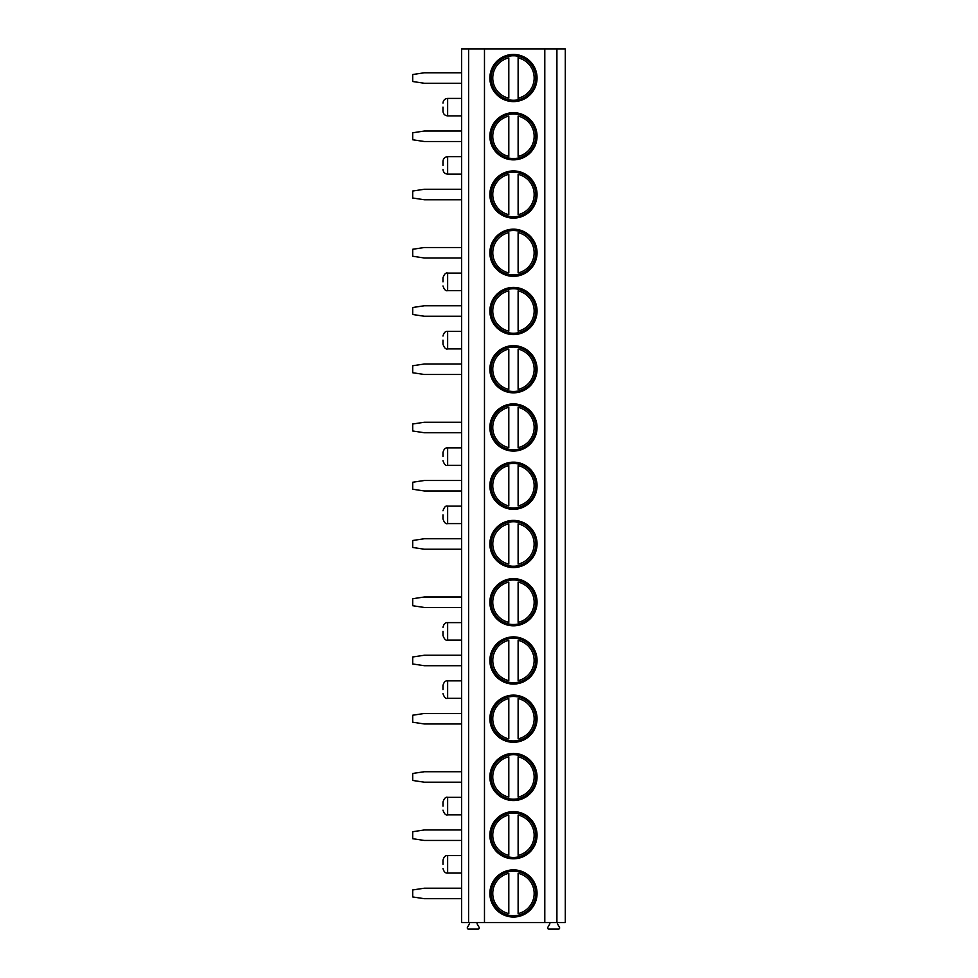 <?xml version="1.0" encoding="UTF-8"?>
<svg xmlns="http://www.w3.org/2000/svg" width="978" height="978" viewBox="0 0 978 978"><rect width="100%" height="100%" fill="white"/><g stroke="black" fill="none" stroke-linecap="round" stroke-linejoin="round"><path stroke-width="1.47" d="M478.059 922.572A0.99 0.99 0 0 0 477.203 924.051L479.11 927.352A1.161 1.161 0 0 1 478.095 929.1L468.45 929.1A1.161 1.161 0 0 1 467.435 927.352L469.391 923.978A0.929 0.929 0 0 0 468.584 922.572L468.609 48.9L461.628 48.9L461.628 922.572L565.296 922.572L565.296 48.9L556.91 48.9L556.91 922.572M558.34 922.572A0.929 0.929 0 0 0 557.533 923.978L559.489 927.352A1.161 1.161 0 0 1 558.475 929.1L548.829 929.1A1.161 1.161 0 0 1 547.814 927.352L549.722 924.051A0.99 0.99 0 0 0 548.866 922.572M468.609 48.9L544.795 48.9L544.795 922.572M544.795 48.9L556.91 48.9M484.477 48.9L484.477 922.572M537.056 78.02A23.594 23.594 90 0 0 513.462 54.438A23.594 23.594 90 0 0 489.868 78.02A23.594 23.594 90 0 0 513.462 101.614A23.594 23.594 90 0 0 537.056 78.02M537.056 136.272A23.594 23.594 90 0 0 513.462 112.678A23.594 23.594 90 0 0 489.868 136.272A23.594 23.594 90 0 0 513.462 159.854A23.594 23.594 90 0 0 537.056 136.272M537.056 194.512A23.594 23.594 90 0 0 513.462 170.918A23.594 23.594 90 0 0 489.868 194.512A23.594 23.594 90 0 0 513.462 218.106A23.594 23.594 90 0 0 537.056 194.512M537.056 252.752A23.594 23.594 90 0 0 513.462 229.17A23.594 23.594 90 0 0 489.868 252.752A23.594 23.594 90 0 0 513.462 276.346A23.594 23.594 90 0 0 537.056 252.752M537.056 311.004A23.594 23.594 90 0 0 513.462 287.41A23.594 23.594 90 0 0 489.868 311.004A23.594 23.594 90 0 0 513.462 334.586A23.594 23.594 90 0 0 537.056 311.004M537.056 369.244A23.594 23.594 90 0 0 513.462 345.662A23.594 23.594 90 0 0 489.868 369.244A23.594 23.594 90 0 0 513.462 392.838A23.594 23.594 90 0 0 537.056 369.244M537.056 427.496A23.594 23.594 90 0 0 513.462 403.902A23.594 23.594 90 0 0 489.868 427.496A23.594 23.594 90 0 0 513.462 451.078A23.594 23.594 90 0 0 537.056 427.496M537.056 485.736A23.594 23.594 90 0 0 513.462 462.154A23.594 23.594 90 0 0 489.868 485.736A23.594 23.594 90 0 0 513.462 509.33A23.594 23.594 90 0 0 537.056 485.736M537.056 543.988A23.594 23.594 90 0 0 513.462 520.394A23.594 23.594 90 0 0 489.868 543.988A23.594 23.594 90 0 0 513.462 567.57A23.594 23.594 90 0 0 537.056 543.988M537.056 602.228A23.594 23.594 90 0 0 513.462 578.634A23.594 23.594 90 0 0 489.868 602.228A23.594 23.594 90 0 0 513.462 625.822A23.594 23.594 90 0 0 537.056 602.228M537.056 660.468A23.594 23.594 90 0 0 513.462 636.886A23.594 23.594 90 0 0 489.868 660.468A23.594 23.594 90 0 0 513.462 684.062A23.594 23.594 90 0 0 537.056 660.468M537.056 718.72A23.594 23.594 90 0 0 513.462 695.126A23.594 23.594 90 0 0 489.868 718.72A23.594 23.594 90 0 0 513.462 742.302A23.594 23.594 90 0 0 537.056 718.72M537.056 776.96A23.594 23.594 90 0 0 513.462 753.378A23.594 23.594 90 0 0 489.868 776.96A23.594 23.594 90 0 0 513.462 800.554A23.594 23.594 90 0 0 537.056 776.96M537.056 835.212A23.594 23.594 90 0 0 513.462 811.618A23.594 23.594 90 0 0 489.868 835.212A23.594 23.594 90 0 0 513.462 858.794A23.594 23.594 90 0 0 537.056 835.212M537.056 893.452A23.594 23.594 90 0 0 513.462 869.87A23.594 23.594 90 0 0 489.868 893.452A23.594 23.594 90 0 0 513.462 917.046A23.594 23.594 90 0 0 537.056 893.452M442.985 107.14L442.985 111.223L442.985 107.14M442.985 165.392L442.985 161.309L442.985 165.392M442.985 281.884L442.985 277.801L442.985 281.884M442.985 340.124L442.985 344.207L442.985 340.124M442.985 456.616L442.985 452.533L442.985 456.616M442.985 514.856L442.985 518.939L442.985 514.856M442.985 631.348L442.985 635.431L442.985 631.348M442.985 689.6L442.985 685.517L442.985 689.6M442.985 806.092L442.985 802.009L442.985 806.092M442.985 864.332L442.985 860.249L442.985 864.332M535.712 78.02A22.249 22.249 -90 0 1 513.462 100.269A22.249 22.249 -90 0 1 491.213 78.02A22.249 22.249 90 0 1 513.462 55.77A22.249 22.249 90 0 1 535.712 78.02M518.12 99.78L518.12 56.272M508.804 56.272L508.804 55.489M508.804 100.551L508.804 99.78M508.804 98.167L508.804 57.873A20.672 20.672 90 0 0 508.804 98.167M518.12 55.489L518.12 57.873A20.672 20.672 90 0 1 518.12 98.167L518.12 100.551M535.712 136.272A22.249 22.249 -90 0 1 513.462 158.522A22.249 22.249 -90 0 1 491.213 136.272A22.249 22.249 90 0 1 513.462 114.023A22.249 22.249 90 0 1 535.712 136.272M508.804 114.512L508.804 113.741M508.804 158.803L508.804 158.02M518.12 158.02L518.12 158.803M518.12 113.741L518.12 114.512M508.804 156.419L508.804 116.125A20.672 20.672 90 0 0 508.804 156.419M518.12 156.419L518.12 116.125A20.672 20.672 90 0 1 518.12 156.419M535.712 194.512A22.249 22.249 -90 0 1 513.462 216.761A22.249 22.249 -90 0 1 491.213 194.512A22.249 22.249 90 0 1 513.462 172.262A22.249 22.249 90 0 1 535.712 194.512M508.804 172.751L508.804 171.981M508.804 217.043L508.804 216.272M518.12 216.272L518.12 217.043M518.12 171.981L518.12 172.751M508.804 214.659L508.804 174.365A20.672 20.672 90 0 0 508.804 214.659M518.12 214.659L518.12 174.365A20.672 20.672 90 0 1 518.12 214.659M535.712 252.752A22.249 22.249 -90 0 1 513.462 275.001A22.249 22.249 -90 0 1 491.213 252.752A22.249 22.249 90 0 1 513.462 230.502A22.249 22.249 90 0 1 535.712 252.752M508.804 231.004L508.804 230.233M508.804 275.283L508.804 274.512M518.12 274.512L518.12 275.283M518.12 230.233L518.12 231.004M508.804 272.899L508.804 232.617A20.672 20.672 90 0 0 508.804 272.899M518.12 272.899L518.12 232.617A20.672 20.672 90 0 1 518.12 272.899M535.712 311.004A22.249 22.249 -90 0 1 513.462 333.254A22.249 22.249 -90 0 1 491.213 311.004A22.249 22.249 90 0 1 513.462 288.754A22.249 22.249 90 0 1 535.712 311.004M508.804 289.243L508.804 288.473M508.804 333.535L508.804 332.764M518.12 332.764L518.12 333.535M518.12 288.473L518.12 289.243M508.804 331.151L508.804 290.857A20.672 20.672 90 0 0 508.804 331.151M518.12 331.151L518.12 290.857A20.672 20.672 90 0 1 518.12 331.151M535.712 369.244A22.249 22.249 -90 0 1 513.462 391.493A22.249 22.249 -90 0 1 491.213 369.244A22.249 22.249 90 0 1 513.462 346.994A22.249 22.249 90 0 1 535.712 369.244M508.804 347.496L508.804 346.713M508.804 391.775L508.804 391.004M518.12 391.004L518.12 391.775M518.12 346.713L518.12 347.496M508.804 389.391L508.804 349.097A20.672 20.672 90 0 0 508.804 389.391M518.12 389.391L518.12 349.097A20.672 20.672 90 0 1 518.12 389.391M535.712 427.496A22.249 22.249 -90 0 1 513.462 449.746A22.249 22.249 -90 0 1 491.213 427.496A22.249 22.249 90 0 1 513.462 405.247A22.249 22.249 90 0 1 535.712 427.496M508.804 405.736L508.804 404.965M508.804 450.027L508.804 449.244M518.12 449.244L518.12 450.027M518.12 404.965L518.12 405.736M508.804 447.643L508.804 407.349A20.672 20.672 90 0 0 508.804 447.643M518.12 447.643L518.12 407.349A20.672 20.672 90 0 1 518.12 447.643M535.712 485.736A22.249 22.249 -90 0 1 513.462 507.985A22.249 22.249 -90 0 1 491.213 485.736A22.249 22.249 90 0 1 513.462 463.486A22.249 22.249 90 0 1 535.712 485.736M508.804 463.988L508.804 463.205M508.804 508.267L508.804 507.496M518.12 507.496L518.12 508.267M518.12 463.205L518.12 463.988M508.804 505.883L508.804 465.589A20.672 20.672 90 0 0 508.804 505.883M518.12 505.883L518.12 465.589A20.672 20.672 90 0 1 518.12 505.883M535.712 543.988A22.249 22.249 -90 0 1 513.462 566.238A22.249 22.249 -90 0 1 491.213 543.988A22.249 22.249 90 0 1 513.462 521.739A22.249 22.249 90 0 1 535.712 543.988M508.804 522.228L508.804 521.457M508.804 566.519L508.804 565.736M518.12 565.736L518.12 566.519M518.12 521.457L518.12 522.228M508.804 564.123L508.804 523.841A20.672 20.672 90 0 0 508.804 564.123M518.12 564.123L518.12 523.841A20.672 20.672 90 0 1 518.12 564.123M535.712 602.228A22.249 22.249 -90 0 1 513.462 624.477A22.249 22.249 -90 0 1 491.213 602.228A22.249 22.249 90 0 1 513.462 579.978A22.249 22.249 90 0 1 535.712 602.228M508.804 580.467L508.804 579.697M508.804 624.759L508.804 623.988M518.12 623.988L518.12 624.759M518.12 579.697L518.12 580.467M508.804 622.375L508.804 582.081A20.672 20.672 90 0 0 508.804 622.375M518.12 622.375L518.12 582.081A20.672 20.672 90 0 1 518.12 622.375M535.712 660.468A22.249 22.249 -90 0 1 513.462 682.717A22.249 22.249 -90 0 1 491.213 660.468A22.249 22.249 90 0 1 513.462 638.218A22.249 22.249 90 0 1 535.712 660.468M508.804 638.72L508.804 637.949M508.804 682.999L508.804 682.228M518.12 682.228L518.12 682.999M518.12 637.949L518.12 638.72M508.804 680.615L508.804 640.333A20.672 20.672 90 0 0 508.804 680.615M518.12 680.615L518.12 640.333A20.672 20.672 90 0 1 518.12 680.615M535.712 718.72A22.249 22.249 -90 0 1 513.462 740.969A22.249 22.249 -90 0 1 491.213 718.72A22.249 22.249 90 0 1 513.462 696.47A22.249 22.249 90 0 1 535.712 718.72M508.804 696.959L508.804 696.189M508.804 741.251L508.804 740.48M518.12 740.48L518.12 741.251M518.12 696.189L518.12 696.959M508.804 738.867L508.804 698.573A20.672 20.672 90 0 0 508.804 738.867M518.12 738.867L518.12 698.573A20.672 20.672 90 0 1 518.12 738.867M535.712 776.96A22.249 22.249 -90 0 1 513.462 799.209A22.249 22.249 -90 0 1 491.213 776.96A22.249 22.249 90 0 1 513.462 754.71A22.249 22.249 90 0 1 535.712 776.96M508.804 755.212L508.804 754.429M508.804 799.491L508.804 798.72M518.12 798.72L518.12 799.491M518.12 754.429L518.12 755.212M508.804 797.107L508.804 756.813A20.672 20.672 90 0 0 508.804 797.107M518.12 797.107L518.12 756.813A20.672 20.672 90 0 1 518.12 797.107M535.712 835.212A22.249 22.249 -90 0 1 513.462 857.461A22.249 22.249 -90 0 1 491.213 835.212A22.249 22.249 90 0 1 513.462 812.962A22.249 22.249 90 0 1 535.712 835.212M508.804 813.451L508.804 812.681M508.804 857.743L508.804 856.96M518.12 856.96L518.12 857.743M518.12 812.681L518.12 813.451M508.804 855.359L508.804 815.065A20.672 20.672 90 0 0 508.804 855.359M518.12 855.359L518.12 815.065A20.672 20.672 90 0 1 518.12 855.359M535.712 893.452A22.249 22.249 -90 0 1 513.462 915.701A22.249 22.249 -90 0 1 491.213 893.452A22.249 22.249 90 0 1 513.462 871.202A22.249 22.249 90 0 1 535.712 893.452M508.804 871.704L508.804 870.921M508.804 915.983L508.804 915.212M518.12 915.212L518.12 915.983M518.12 870.921L518.12 871.704M508.804 913.599L508.804 873.305A20.672 20.672 90 0 0 508.804 913.599M518.12 913.599L518.12 873.305A20.672 20.672 90 0 1 518.12 913.599M461.628 72.775L424.342 72.775L412.704 74.524L412.704 81.516L424.342 83.264L461.628 83.264M461.628 131.028L424.342 131.028L412.704 132.776L412.704 139.768L424.342 141.504L461.628 141.504M461.628 189.267L424.342 189.267L412.704 191.016L412.704 198.008L424.342 199.756L461.628 199.756M461.628 247.52L424.342 247.52L412.704 249.268L412.704 256.248L424.342 257.996L461.628 257.996M461.628 305.759L424.342 305.759L412.704 307.508L412.704 314.5L424.342 316.249L461.628 316.249M461.628 364.012L424.342 364.012L412.704 365.748L412.704 372.74L424.342 374.488L461.628 374.488M461.628 422.251L424.342 422.251L412.704 424L412.704 430.992L424.342 432.741L461.628 432.741M461.628 480.491L424.342 480.491L412.704 482.24L412.704 489.232L424.342 490.98L461.628 490.98M461.628 538.744L424.342 538.744L412.704 540.492L412.704 547.472L424.342 549.22L461.628 549.22M461.628 596.983L424.342 596.983L412.704 598.732L412.704 605.724L424.342 607.472L461.628 607.472M461.628 655.236L424.342 655.236L412.704 656.984L412.704 663.964L424.342 665.712L461.628 665.712M461.628 713.475L424.342 713.475L412.704 715.224L412.704 722.216L424.342 723.965L461.628 723.965M461.628 771.728L424.342 771.728L412.704 773.464L412.704 780.456L424.342 782.204L461.628 782.204M461.628 829.967L424.342 829.967L412.704 831.716L412.704 838.708L424.342 840.457L461.628 840.457M461.628 888.207L424.342 888.207L412.704 889.956L412.704 896.948L424.342 898.696L461.628 898.696M461.628 98.411L447.643 98.411L447.643 115.881L461.628 115.881M461.628 156.651L447.643 156.651L447.643 174.133L461.628 174.133M461.628 273.143L447.643 273.143L447.643 290.613L461.628 290.613M461.628 331.383L447.643 331.383L447.643 348.865L461.628 348.865M461.628 447.875L447.643 447.875L447.643 465.357L461.628 465.357M461.628 506.127L447.643 506.127L447.643 523.597L461.628 523.597M461.628 622.619L447.643 622.619L447.643 640.089L461.628 640.089M461.628 680.859L447.643 680.859L447.643 698.329L461.628 698.329M461.628 797.351L447.643 797.351L447.643 814.821L461.628 814.821M461.628 855.591L447.643 855.591L447.643 873.073L461.628 873.073M447.643 98.411C444.831 98.692 443.279 100.245 442.985 103.069M447.643 115.881C444.831 115.6 443.279 114.035 442.985 111.223M447.643 156.651C444.831 156.945 443.279 158.497 442.985 161.309M447.643 174.133C444.831 173.839 443.279 172.287 442.985 169.463M447.643 273.143C445.821 272.495 444.269 274.048 442.985 277.801M447.643 290.613C445.821 291.273 444.269 289.72 442.985 285.955M447.643 331.383C445.381 331.139 443.829 332.691 442.985 336.053M447.643 348.865C445.821 349.513 444.269 347.96 442.985 344.207M447.643 447.875C445.381 447.618 443.829 449.171 442.985 452.533M447.643 465.357C445.821 466.005 444.269 464.452 442.985 460.687M447.643 506.127C445.821 505.467 444.269 507.02 442.985 510.785M447.643 523.597C445.821 524.257 444.269 522.704 442.985 518.939M447.643 622.619C445.381 622.363 443.829 623.915 442.985 627.277M447.643 640.089C445.821 640.737 444.269 639.184 442.985 635.431M447.643 680.859C445.381 680.602 443.829 682.155 442.985 685.517M447.643 698.329C445.821 698.989 444.269 697.436 442.985 693.671M447.643 797.351C445.821 796.691 444.269 798.244 442.985 802.009M447.643 814.821C445.821 815.481 444.269 813.928 442.985 810.163M447.643 855.591C445.381 855.334 443.829 856.887 442.985 860.249M447.643 873.073C445.381 873.33 443.829 871.765 442.985 868.403"/></g></svg>
